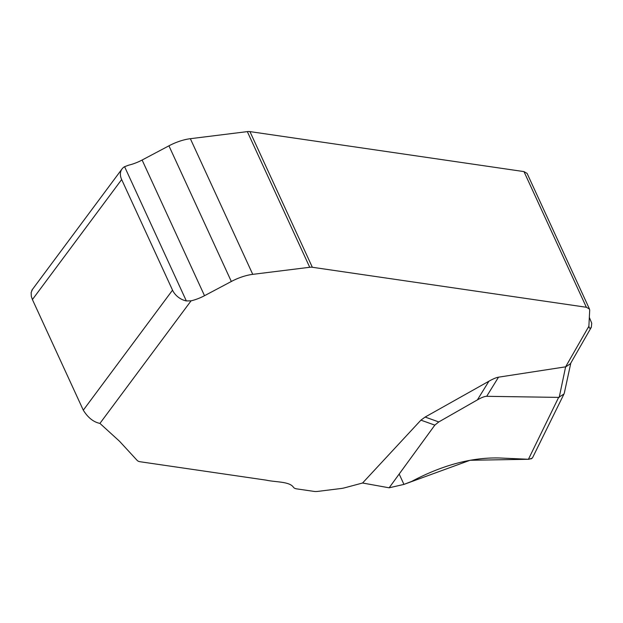 <?xml version="1.0" encoding="UTF-8"?>
<svg xmlns="http://www.w3.org/2000/svg" width="623" height="623" viewBox="0 0 623 623"><rect width="100%" height="100%" fill="white"/><g stroke="black" fill="none" stroke-linecap="round" stroke-linejoin="round"><path stroke-width="0.93" d="M563.893 394.188L532.4 458.045L528.904 459.291L499.225 457.975C471.533 457.321 442.33 465.147 411.616 481.447L403.945 484.398L389.141 487.809L434.838 425.127L420.914 420.151L425.135 417.06L488.915 381.221C493.081 378.885 496.282 377.538 498.509 377.18L486.695 396.314L558.636 397.388L563.971 394.024L564.352 392.926M559.22 397.326L565.622 366.83L588.875 326.25L589.397 328.087L590.339 328.22L591.328 327.262L591.733 323.205L589.335 317.411M565.622 366.83L498.509 377.18M588.875 326.25L589.701 310.238L589.49 309.07L586.36 307.264L312.333 267.267A10.108 4.213 155.3 0 0 309.724 267.283L252.751 274.354A30.325 12.639 155.3 0 0 231.335 281.487L204.515 295.699A25.27 10.529 -24.7 0 1 191.059 300.839L99.929 423.406C93.497 422.083 87.952 417.675 83.295 410.183L32.412 299.562L31.329 296.4L31.15 292.561L32.458 289.422M420.914 420.151L362.57 483.012L344.729 487.786A15.162 6.316 -24.7 0 1 341.264 488.479L317.956 491.376A15.162 6.316 -24.7 0 1 314.039 491.399L296.735 488.876A15.162 6.316 -24.7 0 1 293.526 487.396C289.765 481.369 275.553 482.272 266.099 480.131L140.268 461.768A15.162 6.316 -24.7 0 1 137.138 460.381L119.554 441.286L99.929 423.406M124.592 166.691A15.162 10.965 36.6 0 0 122.038 168.934A15.162 10.965 36.6 0 0 121.656 179.541L172.532 290.154A15.162 10.965 36.6 0 0 186.332 300.925L124.592 166.691L128.657 165.173A25.27 10.529 155.3 0 0 142.114 160.033L168.934 145.821A30.325 12.639 -24.7 0 1 190.358 138.695L247.323 131.617A10.108 4.213 -24.7 0 1 249.94 131.601L523.966 171.598L527.097 173.412L589.49 309.07M362.57 483.012L389.141 487.809M486.695 396.314C484.694 396.306 481.595 397.497 477.389 399.888L438.787 421.935L434.838 425.127M186.332 300.925L191.059 300.839M565.824 366.791L570.411 363.746L591.313 327.285M531.466 458.692L530.928 458.933M528.444 459.283L470.061 460.272L403.945 484.398L399.179 474.033M528.429 459.283L558.636 397.388M121.656 179.541L32.412 299.562M83.295 410.183L172.532 290.154M477.389 399.888L488.915 381.221M425.135 417.06L438.787 421.935M231.335 281.487L168.934 145.821M204.515 295.699L142.114 160.033M252.751 274.354L190.358 138.695M309.724 267.283L247.323 131.617M312.333 267.267L249.94 131.601M586.36 307.264L523.966 171.598M31.812 290.287L122.038 168.934M564.391 392.731L570.808 363.061"/></g></svg>
